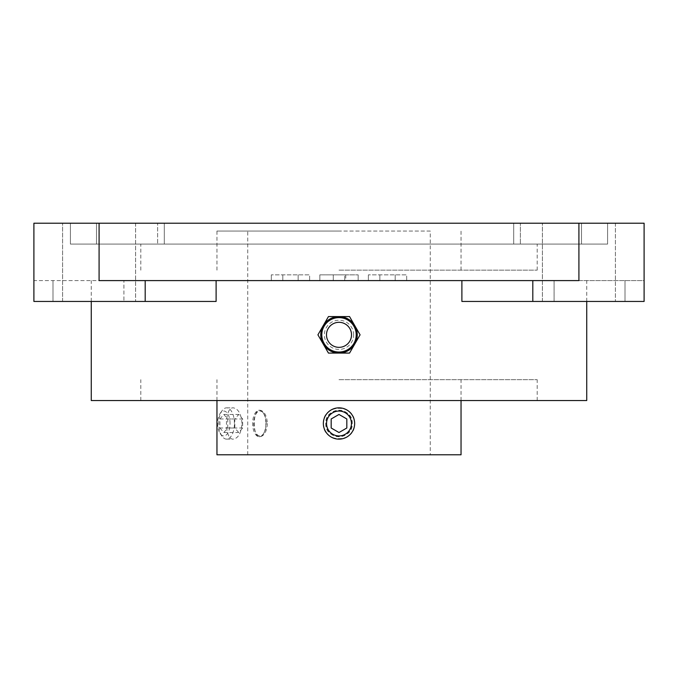 <?xml version="1.0" encoding="UTF-8"?>
<svg xmlns="http://www.w3.org/2000/svg" width="678" height="678" viewBox="0 0 678 678"><rect width="100%" height="100%" fill="white"/><g stroke="black" fill="none" stroke-linecap="round" stroke-linejoin="round"><path stroke-width="0.51" stroke-dasharray="3.39 2.54" d="M339 231.045L216.96 231.045L339 231.045M339 270.158L537.188 270.158L339 270.158M430.267 231.045L247.733 231.045L430.267 231.045L430.267 454.785L247.733 454.785L430.267 454.785M339 244.08L537.188 244.08L339 244.08M607.59 223.215L607.59 244.08L70.41 244.08L70.41 223.215L70.41 244.08L607.59 244.08L607.59 223.215L581.512 223.215L581.512 244.08L581.512 223.215L513.712 223.215L520.365 223.215L520.365 244.08L520.365 223.215L157.635 223.215L157.635 244.08L157.635 223.215L164.288 223.215L70.41 223.215L607.59 223.215M96.488 223.215L96.488 244.08L96.488 223.215M406.681 280.59L368.374 280.59L406.681 280.59L406.681 274.853L368.374 274.853L406.681 274.853L406.681 280.59M379.849 274.853L379.849 280.59L379.849 274.853M368.374 274.853L368.374 280.59L368.374 274.853M395.198 274.853L395.198 280.59L395.198 274.853M344.738 280.59L319.846 280.59L358.154 280.59L344.738 280.59L344.738 274.853L358.154 274.853L319.846 274.853L344.738 274.853L344.738 280.59M333.262 274.853L333.262 280.59L333.262 274.853M319.846 274.853L319.846 280.59L319.846 274.853M358.154 274.853L358.154 280.59L358.154 274.853M345.755 274.853L345.755 280.59M309.626 280.59L271.319 280.59L309.626 280.59L309.626 274.853L271.319 274.853L309.626 274.853L309.626 280.59M282.802 274.853L282.802 280.59L282.802 274.853M271.319 274.853L271.319 280.59L271.319 274.853M298.151 274.853L298.151 280.59L298.151 274.853M219.918 428.004L223.825 432.522L227.74 428.004L227.74 418.97L223.825 414.453L219.918 418.97L219.918 428.004L234.817 428.004L238.732 432.522L242.639 428.004L242.639 418.97L238.732 414.453L234.817 418.97L234.817 428.004M219.918 418.97L234.817 418.97M223.825 414.453L238.732 414.453M227.74 418.97L242.639 418.97M227.74 428.004L242.639 428.004M223.825 432.522L238.732 432.522M346.822 428.004L339 432.522L331.178 428.004L331.178 418.97L339 414.453L346.822 418.97L346.822 428.004M242.004 423.487C241.249 413.987 238.351 408.775 233.308 407.842C224.164 406.885 224.164 440.098 233.308 439.132C238.351 438.208 241.249 432.988 242.004 423.487M234.419 423.487A15.645 7.822 90 0 0 226.596 407.842A15.645 7.822 90 0 0 222.079 410.715A15.645 7.822 90 0 0 222.079 436.268A15.645 7.822 90 0 0 226.596 439.132A15.645 7.822 90 0 0 234.419 423.487M266.183 423.487A12.45 6.221 90 0 0 263.556 413.326A12.45 6.221 90 0 0 255.318 415.199A12.45 6.221 90 0 0 255.318 431.776A12.45 6.221 90 0 0 263.556 433.649A12.45 6.221 90 0 0 266.183 423.487M265.886 423.487A13.246 6.627 -90 0 1 263.089 434.301A13.246 6.627 -90 0 1 259.267 436.734A13.246 6.627 -90 0 1 252.64 423.487A13.246 6.627 -90 0 1 259.267 410.241A13.246 6.627 -90 0 1 263.089 412.673A13.246 6.627 -90 0 1 265.886 423.487M230.045 423.487A12.45 6.221 90 0 0 226.689 412.436A12.45 6.221 90 0 0 220.231 413.326A12.45 6.221 90 0 0 220.231 433.649A12.45 6.221 90 0 0 226.689 434.539A12.45 6.221 90 0 0 230.045 423.487M323.355 423.487C322.397 403.308 355.603 403.308 354.645 423.487C355.603 443.675 322.397 443.675 323.355 423.487M326.55 423.487A12.45 12.45 0 0 1 345.221 412.707A12.45 12.45 0 0 1 345.221 434.267A12.45 12.45 0 0 1 326.55 423.487M325.754 423.487A13.246 13.246 0 0 0 345.627 434.962A13.246 13.246 0 0 0 345.627 412.021A13.246 13.246 0 0 0 325.754 423.487C324.94 440.573 353.06 440.573 352.246 423.487C353.06 406.402 324.94 406.402 325.754 423.487M267.42 423.487C266.742 431.53 264.259 435.946 259.962 436.734C252.326 437.547 252.326 409.427 259.962 410.241C264.259 411.029 266.742 415.445 267.42 423.487M216.104 280.59L145.194 280.59L216.104 280.59L216.104 301.447L33.9 301.447L52.994 301.447L33.9 301.447L33.9 280.59L123.904 280.59L123.904 301.447L123.904 280.59L33.9 280.59L33.9 223.215L644.1 223.215L644.1 280.59L554.096 280.59L554.096 301.447L461.896 301.447L461.896 280.59L216.104 280.59L461.896 280.59M586.733 400.545L91.267 400.545M554.096 280.59L644.1 280.59L644.1 301.447L554.096 301.447L554.096 280.59M461.896 301.447L644.1 301.447L461.896 301.447M339 379.68L537.188 379.68L339 379.68M461.04 454.785L216.96 454.785M339 400.545L537.188 400.545L339 400.545M615.412 301.447L542.4 301.447L615.412 301.447L542.4 301.447L615.412 301.447L615.412 223.215L542.4 223.215L615.412 223.215L615.412 301.447M123.904 301.447L52.994 301.447L123.904 301.447M135.6 301.447L62.588 301.447L135.6 301.447L62.588 301.447L135.6 301.447L135.6 223.215L62.588 223.215L135.6 223.215L135.6 301.447M99.09 223.215L99.09 280.59L578.91 280.59L532.806 280.59L578.91 280.59L578.91 223.215M615.412 223.215L542.4 223.215L615.412 223.215M135.6 223.215L62.588 223.215L135.6 223.215M349.543 353.085L328.457 353.085L317.923 334.83L328.457 316.575L349.543 316.575L360.077 334.83L349.543 353.085M353.602 334.83A14.602 14.602 0 0 0 331.695 322.177A14.602 14.602 0 0 0 331.695 347.475A14.602 14.602 0 0 0 353.602 334.83M625.006 280.59L625.006 301.447L625.006 280.59M532.806 280.59L532.806 301.447M52.994 280.59L52.994 301.447L52.994 280.59M145.194 280.59L145.194 301.447M461.04 270.158L461.04 231.045M216.96 270.158L216.96 231.045M537.188 270.158L537.188 244.08M140.812 270.158L140.812 244.08M513.712 223.215L513.712 244.08L513.712 223.215M164.288 223.215L164.288 244.08L164.288 223.215M226.596 439.132L233.308 439.132M226.596 407.842L233.308 407.842M263.556 413.326L263.089 412.673M263.556 433.649L263.089 434.301M220.231 433.649L222.079 436.268M220.231 413.326L222.079 410.715M259.267 436.734L259.962 436.734M259.267 410.241L259.962 410.241M247.733 454.785L247.733 231.045M586.733 301.447L586.733 280.59M91.267 301.447L91.267 280.59M461.04 400.545L461.04 379.68M216.96 400.545L216.96 379.68M537.188 400.545L537.188 379.68M140.812 400.545L140.812 379.68M62.588 301.447L62.588 223.215L62.588 301.447M542.4 301.447L542.4 223.215L542.4 301.447"/><path stroke-width="1.02" d="M346.822 428.004L339 432.522L331.178 428.004L331.178 418.97L339 414.453L346.822 418.97L346.822 428.004M323.355 423.487A15.645 15.645 0 0 1 346.822 409.936A15.645 15.645 0 0 1 346.822 437.039A15.645 15.645 0 0 1 323.355 423.487M326.55 423.487A12.45 12.45 0 0 1 345.221 412.707A12.45 12.45 0 0 1 345.221 434.267A12.45 12.45 0 0 1 326.55 423.487M91.267 301.447L91.267 400.545L586.733 400.545L586.733 301.447M461.896 280.59L461.896 301.447L644.1 301.447L644.1 223.215L33.9 223.215L33.9 301.447L216.104 301.447L216.104 280.59M216.96 400.545L216.96 454.785L461.04 454.785L461.04 400.545M578.91 223.215L578.91 280.59L99.09 280.59L99.09 223.215M339 353.085L349.543 353.085L360.077 334.83L349.543 316.575L328.457 316.575L317.923 334.83L328.457 353.085L339 353.085A18.255 18.255 0 0 0 354.806 325.703A18.255 18.255 0 0 0 323.194 325.703A18.255 18.255 0 0 0 339 353.085M356.213 334.83A17.213 17.213 0 0 0 330.398 319.923A17.213 17.213 0 0 0 330.398 349.729A17.213 17.213 0 0 0 356.213 334.83M351.518 334.83A12.518 12.518 0 0 0 332.745 323.991A12.518 12.518 0 0 0 332.745 345.67A12.518 12.518 0 0 0 351.518 334.83M532.806 280.59L532.806 301.447M145.194 280.59L145.194 301.447"/></g></svg>
